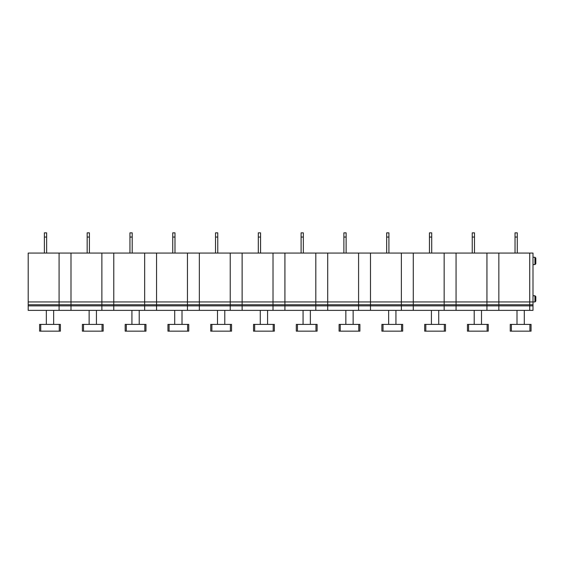 <?xml version="1.0" encoding="UTF-8"?>
<svg xmlns="http://www.w3.org/2000/svg" width="564" height="564" viewBox="0 0 564 564"><rect width="100%" height="100%" fill="white"/><g stroke="black" fill="none" stroke-linecap="round" stroke-linejoin="round"><path stroke-width="0.85" d="M59.262 331.153L59.262 324.413L40.728 324.413L40.728 331.153L60.39 331.153L60.39 324.413L60.39 330.314M44.38 237.042L46.629 237.042L46.629 232.847L44.38 232.847L44.38 253.067M535.8 296.608L535.8 301.098L535.8 296.608L535.8 301.098L535.8 296.608L534.954 295.762L534.954 301.944L532.994 301.944L532.994 304.75L529.73 304.75L529.73 310.369L28.2 310.369L28.2 253.067L59.086 253.067L59.086 304.75L28.2 304.75L59.086 304.75L59.086 305.871L59.086 301.944L28.2 301.944M46.347 324.413L46.347 310.369M53.65 324.413L53.65 310.369M40.728 324.413L39.607 324.413L39.607 331.153L40.728 331.153M59.262 324.413L60.39 324.413M498.851 304.75L498.851 301.944L498.851 305.871L498.851 304.75L529.73 304.75L486.944 304.75L486.944 305.871L486.944 304.75L444.157 304.75L444.157 305.871L444.157 304.75L401.371 304.75L401.371 305.871L401.371 304.75L358.591 304.75L358.591 305.871L358.591 304.75L315.805 304.75L315.805 305.871L315.805 304.75L273.018 304.75L273.018 305.871L273.018 304.75L230.232 304.75L230.232 305.871L230.232 304.75L187.445 304.75L187.445 305.871L187.445 304.75L144.659 304.75L144.659 305.871L144.659 304.75L101.872 304.75L101.872 305.871L101.872 304.75L70.986 304.75L70.986 305.871L59.086 305.871L59.086 310.369L59.086 305.871L28.2 305.871M46.629 237.042L46.629 253.067M102.049 331.153L102.049 324.413L83.514 324.413L83.514 331.153L103.177 331.153L103.177 324.413L103.177 330.314M87.166 237.042L89.415 237.042L89.415 232.847L87.166 232.847L87.166 253.067M89.133 324.413L89.133 310.369M96.437 324.413L96.437 310.369M486.944 304.75L456.064 304.75L456.064 301.944L486.944 301.944L486.944 253.067L486.944 304.75L486.944 301.944L498.851 301.944L498.851 253.067L498.851 301.944L529.73 301.944L529.73 253.067L529.73 304.75L529.73 301.944L532.994 301.944L532.994 253.067L70.986 253.067L70.986 301.944L70.986 253.067L59.086 253.067L59.086 301.944L70.986 301.944L70.986 304.75L70.986 301.944L101.872 301.944L101.872 304.75L59.086 304.75M83.514 324.413L82.393 324.413L82.393 331.153L83.514 331.153M102.049 324.413L103.177 324.413M101.872 304.75L101.872 253.067L101.872 301.944L113.773 301.944L113.773 253.067L113.773 305.871L113.773 301.944L144.659 301.944L144.659 304.75L113.773 304.75M187.445 304.75L187.445 301.944L187.445 304.75L156.559 304.75L156.559 305.871L144.659 305.871L144.659 310.369L144.659 305.871L113.773 305.871L113.773 310.369L113.773 305.871L101.872 305.871L101.872 310.369L101.872 305.871L70.986 305.871L70.986 304.75M70.986 310.369L70.986 305.871L70.986 310.369M89.415 237.042L89.415 253.067M529.913 331.153L529.913 324.413L511.379 324.413L511.379 331.153L531.041 331.153L531.041 324.413L531.041 330.314M515.031 237.042L517.273 237.042L517.273 232.847L515.031 232.847L515.031 253.067M516.998 324.413L516.998 310.369M524.294 324.413L524.294 310.369M511.379 324.413L510.251 324.413L510.251 331.153L511.379 331.153M529.913 324.413L531.041 324.413M532.994 304.75L532.994 310.369L529.73 310.369L529.73 305.871L456.064 305.871L456.064 304.75L456.064 305.871L413.278 305.871L413.278 304.75L413.278 305.871L370.492 305.871L370.492 304.75L370.492 305.871L327.705 305.871L327.705 304.75L327.705 305.871L284.919 305.871L284.919 304.75L284.919 305.871L242.132 305.871L242.132 304.75L242.132 305.871L199.346 305.871L199.346 304.75L199.346 305.871L156.559 305.871L156.559 253.067L156.559 304.75M498.851 310.369L498.851 305.871L498.851 310.369M517.273 237.042L517.273 253.067M144.835 331.153L144.835 324.413L126.301 324.413L126.301 331.153L145.963 331.153L145.963 324.413L145.963 330.314M129.953 237.042L132.202 237.042L132.202 232.847L129.953 232.847L129.953 253.067M131.92 324.413L131.92 310.369M139.223 324.413L139.223 310.369M126.301 324.413L125.173 324.413L125.173 331.153L126.301 331.153M144.835 324.413L145.963 324.413M144.659 304.75L144.659 253.067L144.659 301.944L187.445 301.944L187.445 253.067L187.445 301.944L199.346 301.944L199.346 253.067L199.346 304.75L199.346 301.944L230.232 301.944L230.232 304.75L199.346 304.75M132.202 237.042L132.202 253.067M187.622 331.153L187.622 324.413L169.087 324.413L169.087 331.153L188.75 331.153L188.75 324.413L188.75 330.314M172.739 237.042L174.981 237.042L174.981 232.847L172.739 232.847L172.739 253.067M174.706 324.413L174.706 310.369M182.01 324.413L182.01 310.369M169.087 324.413L167.959 324.413L167.959 331.153L169.087 331.153M187.622 324.413L188.75 324.413M187.445 310.369L187.445 305.871L187.445 310.369M156.559 310.369L156.559 305.871L156.559 310.369M174.981 237.042L174.981 253.067M230.408 331.153L230.408 324.413L211.874 324.413L211.874 331.153L231.536 331.153L231.536 324.413L231.536 330.314M215.526 237.042L217.767 237.042L217.767 232.847L215.526 232.847L215.526 253.067M217.492 324.413L217.492 310.369M224.789 324.413L224.789 310.369M211.874 324.413L210.746 324.413L210.746 331.153L211.874 331.153M230.408 324.413L231.536 324.413M230.232 304.75L230.232 253.067L230.232 301.944L242.132 301.944L242.132 253.067L242.132 304.75L242.132 301.944L273.018 301.944L273.018 304.75L242.132 304.75M230.232 310.369L230.232 305.871L230.232 310.369M199.346 310.369L199.346 305.871L199.346 310.369M217.767 237.042L217.767 253.067M273.195 331.153L273.195 324.413L254.66 324.413L254.66 331.153L274.323 331.153L274.323 324.413L274.323 330.314M258.312 237.042L260.554 237.042L260.554 232.847L258.312 232.847L258.312 253.067M260.279 324.413L260.279 310.369M267.576 324.413L267.576 310.369M254.66 324.413L253.532 324.413L253.532 331.153L254.66 331.153M273.195 324.413L274.323 324.413M273.018 304.75L273.018 253.067L273.018 301.944L284.919 301.944L284.919 253.067L284.919 304.75L284.919 301.944L315.805 301.944L315.805 304.75L284.919 304.75M273.018 310.369L273.018 305.871L273.018 310.369M242.132 310.369L242.132 305.871L242.132 310.369M260.554 237.042L260.554 253.067M315.981 331.153L315.981 324.413L297.447 324.413L297.447 331.153L317.109 331.153L317.109 324.413L317.109 330.314M301.098 237.042L303.34 237.042L303.34 232.847L301.098 232.847L301.098 253.067M303.065 324.413L303.065 310.369M310.362 324.413L310.362 310.369M297.447 324.413L296.319 324.413L296.319 331.153L297.447 331.153M315.981 324.413L317.109 324.413M315.805 304.75L315.805 253.067L315.805 301.944L327.705 301.944L327.705 253.067L327.705 304.75L327.705 301.944L358.591 301.944L358.591 304.75L327.705 304.75M315.805 310.369L315.805 305.871L315.805 310.369M284.919 310.369L284.919 305.871L284.919 310.369M303.34 237.042L303.34 253.067M358.767 331.153L358.767 324.413L340.233 324.413L340.233 331.153L359.895 331.153L359.895 324.413L359.895 330.314M343.885 237.042L346.127 237.042L346.127 232.847L343.885 232.847L343.885 253.067M345.852 324.413L345.852 310.369M353.149 324.413L353.149 310.369M340.233 324.413L339.105 324.413L339.105 331.153L340.233 331.153M358.767 324.413L359.895 324.413M358.591 304.75L358.591 253.067L358.591 301.944L370.492 301.944L370.492 253.067L370.492 304.75L370.492 301.944L401.371 301.944L401.371 304.75L370.492 304.75M358.591 310.369L358.591 305.871L358.591 310.369M327.705 310.369L327.705 305.871L327.705 310.369M346.127 237.042L346.127 253.067M401.554 331.153L401.554 324.413L383.019 324.413L383.019 331.153L402.682 331.153L402.682 324.413L402.682 330.314M386.671 237.042L388.913 237.042L388.913 232.847L386.671 232.847L386.671 253.067M388.638 324.413L388.638 310.369M395.935 324.413L395.935 310.369M383.019 324.413L381.891 324.413L381.891 331.153L383.019 331.153M401.554 324.413L402.682 324.413M401.371 304.75L401.371 253.067L401.371 301.944L413.278 301.944L413.278 253.067L413.278 304.75L413.278 301.944L444.157 301.944L444.157 304.75L413.278 304.75M401.371 310.369L401.371 305.871L401.371 310.369M370.492 310.369L370.492 305.871L370.492 310.369M388.913 237.042L388.913 253.067M444.34 331.153L444.34 324.413L425.806 324.413L425.806 331.153L445.468 331.153L445.468 324.413L445.468 330.314M429.458 237.042L431.7 237.042L431.7 232.847L429.458 232.847L429.458 253.067M431.425 324.413L431.425 310.369M438.721 324.413L438.721 310.369M425.806 324.413L424.678 324.413L424.678 331.153L425.806 331.153M444.34 324.413L445.468 324.413M444.157 304.75L444.157 253.067L444.157 301.944L456.064 301.944L456.064 253.067L456.064 304.75M444.157 310.369L444.157 305.871L444.157 310.369M413.278 310.369L413.278 305.871L413.278 310.369M431.7 237.042L431.7 253.067M487.127 331.153L487.127 324.413L468.592 324.413L468.592 331.153L488.255 331.153L488.255 324.413L488.255 330.314M472.244 237.042L474.486 237.042L474.486 232.847L472.244 232.847L472.244 253.067M474.211 324.413L474.211 310.369M481.508 324.413L481.508 310.369M468.592 324.413L467.464 324.413L467.464 331.153L468.592 331.153M487.127 324.413L488.255 324.413M486.944 310.369L486.944 305.871L486.944 310.369M456.064 310.369L456.064 305.871L456.064 310.369M474.486 237.042L474.486 253.067M532.994 257.283L534.954 257.283L534.954 264.587L535.8 263.74L535.8 258.129L535.8 260.935M529.73 304.75L529.73 305.871L532.994 305.871M534.954 264.587L532.994 264.587M534.954 301.944L535.8 301.098M534.954 295.762L532.994 295.762M534.954 257.283L535.8 258.129"/></g></svg>
